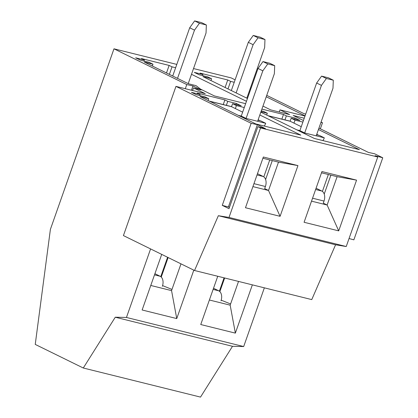 <?xml version="1.0" encoding="UTF-8"?>
<svg xmlns="http://www.w3.org/2000/svg" width="418" height="418" viewBox="0 0 418 418"><rect width="100%" height="100%" fill="white"/><g stroke="black" fill="none" stroke-linecap="round" stroke-linejoin="round"><path stroke-width="0.63" d="M152.345 66.013L152.978 64.22L144.325 62.073L188.534 83.783L196.032 85.643L200.488 89.091L214.387 95.921L245.632 103.674M192.573 90.502L193.497 87.874L201.142 89.948L192.975 85.936L186.773 84.572L185.315 88.705M264.359 287.835L243.684 346.548L232.497 346.303L115.274 317.215L83.292 368.007L35.243 344.411L50.4 229.351L113.973 48.817L186.773 84.572M115.274 317.215L126.455 317.455L150.59 248.924M193.497 87.874L205.269 93.658L175.962 86.385L251.166 123.315L257.368 124.679L265.534 128.692L257.89 126.617L260.534 127.918L377.757 157.006L375.113 155.71L382.757 157.779L374.591 153.772L368.389 152.408L318.939 128.122M303.437 120.509L293.19 115.472L304.241 118.216M320.967 122.369L322.492 122.746L321.076 122.051M305.715 114.041L303.996 113.659L266.741 95.367M251.239 87.754L250.607 87.44M235.104 79.828L231.196 77.91L193.518 68.557M176.798 64.409L113.973 48.817M305.077 115.849L266.245 96.777M250.743 89.159L250.11 88.851M262.959 106.094L270.692 109.892L289.611 114.584L280.003 109.866L304.999 116.068M210.959 80.554L211.592 78.762L202.939 76.614L247.461 98.481M211.592 78.762L207.746 76.875L199.093 74.728L194.286 72.366L202.939 74.514L200.06 73.098L227.747 79.974L230.631 81.39L234.237 82.283M259.829 114.987L300.808 135.108L255.811 123.942L200.07 96.568L208.723 98.716L204.877 96.83L196.225 94.682L191.423 92.321L200.076 94.468L197.191 93.052L224.884 99.923L227.763 101.339L236.421 103.486L241.223 105.848L232.57 103.701L236.416 105.587L244.269 107.536M318.443 129.528L359.417 149.654L314.42 138.489L260.822 112.165M260.994 111.684L267.337 113.262L263.492 111.371L261.292 110.827M261.898 109.108L283.493 114.469L286.377 115.885L295.03 118.033L299.837 120.394L291.184 118.247L295.024 120.133L302.883 122.082M152.978 64.22L149.137 62.329L140.479 60.182L135.678 57.825L144.33 59.973L141.446 58.557L169.138 65.427L172.023 66.843L175.628 67.737M246.468 101.302L191.496 74.305M320.355 128.817L322.492 122.746M232.497 346.303L200.515 397.1L83.292 368.007M377.757 157.006L346.235 246.526L335.57 244.791L311.76 299.601L194.537 270.509L218.348 215.704L229.012 217.438L260.534 127.918M175.962 86.385L123.425 235.585L194.537 270.509M252.357 284.857L235.36 333.125L200.744 324.535L217.747 276.267M193.806 270.148L176.746 318.579L142.136 309.989L161.714 254.39M243.684 346.548L126.455 317.455M229.498 207.244L222.266 205.374L228.996 208.681L257.89 126.617M228.468 206.738L257.368 124.679M161.244 277.061L168.12 257.535M346.235 246.526L229.012 217.438M335.57 244.791L218.348 215.704M219.852 291.607L224.654 277.98M222.266 205.374L251.166 123.315M238.532 281.429L230.172 305.166L235.36 333.125M280.003 109.866L279.245 112.014M324.227 194.062L330.889 175.132M280.086 216.32L245.476 207.736L263.34 157.006L297.95 165.596L280.086 216.32L268.518 190.483L278.498 162.132L262.896 158.26M338.7 230.867L304.085 222.277L321.949 171.552L356.564 180.142L338.7 230.867L327.127 205.024L337.112 176.678L321.51 172.806M252.916 186.611L268.518 190.483L264.672 188.591L265.409 186.501A8.114 5.392 -76.1 0 0 263.188 176.485L257.467 173.679M297.95 165.596L278.498 162.132M180.984 263.852L171.558 290.62L176.746 318.579M150.773 285.463L171.558 290.62M311.525 201.152L327.127 205.024L323.286 203.138L324.018 201.048A8.114 5.392 -76.1 0 0 321.797 191.031L316.081 188.225M356.564 180.142L337.112 176.678M209.381 300.009L230.172 305.166M349.046 238.537L353.858 239.843L382.757 157.779M230.59 303.97L221.2 300.161M281.857 119.114L283.493 114.469M284.966 119.888L286.377 115.885M225.098 87.498L227.747 79.974M227.982 88.914L230.631 81.39M202.563 75.59L202.939 74.514M290.129 121.23L291.184 118.247M294.653 119.104L295.03 118.033M293.974 123.117L295.024 120.133M266.705 115.054L267.337 113.262M265.613 179.515L272.28 160.59M171.981 289.423L162.592 285.614M223.249 104.568L224.884 99.923M199.694 95.539L200.076 94.468M226.357 105.341L227.763 101.339M166.484 72.957L169.138 65.427M169.368 74.373L172.023 66.843M143.954 61.044L144.33 59.973M231.52 106.684L232.57 103.701M236.039 104.563L236.421 103.486M235.365 108.57L236.416 105.587M208.091 100.508L208.723 98.716M191.46 90.231L192.975 85.936M167.587 257.274L160.763 276.643M269.746 159.958L263.795 176.861M224.074 277.839L219.372 291.189M328.36 174.505L322.409 191.407M267.771 63.938L262.833 70.825L258.031 68.468L262.964 61.582L267.771 63.938L274.694 65.657L269.887 63.296L262.964 61.582M242.649 112.149L231.614 106.731A8.114 5.392 -76.1 0 0 230.888 106.465L209.329 101.114M260.163 120.75L258.146 119.762M264.27 126.043A8.114 5.392 -76.1 0 0 265.686 123.289L260.884 120.927L257.99 120.212M262.833 70.825L246.077 118.419L241.27 116.063L238.223 115.305M274.694 65.657L274.37 73.688L257.613 121.283L243.03 117.667M241.27 116.063L258.031 68.468M265.686 123.289L257.613 121.283M326.38 78.485L321.447 85.371L316.64 83.015L321.578 76.123L326.38 78.485L333.303 80.204L328.501 77.842L321.578 76.123M301.258 126.696L290.228 121.277A8.114 5.392 -76.1 0 0 289.502 121.011L267.938 115.661M318.772 135.296L316.76 134.309M322.884 140.589A8.114 5.392 -76.1 0 0 324.3 137.835L319.493 135.474L316.604 134.758M321.447 85.371L304.685 132.966L299.878 130.609L296.837 129.852M333.303 80.204L332.984 88.235L316.222 135.829L301.644 132.213M299.878 130.609L316.64 83.015M324.3 137.835L316.222 135.829M206.356 24.975L201.554 22.619L194.631 20.9L199.433 23.262L206.356 24.975L206.037 33.012L188.215 83.626M172.712 76.013L189.694 27.787L194.631 20.9M199.433 23.262L194.501 30.148L177.519 78.375M194.501 30.148L189.694 27.787M162.377 286.288A8.114 5.392 -76.1 0 0 160.151 276.272L154.916 273.696M264.97 39.522L260.163 37.165L253.24 35.446L258.047 37.803L264.97 39.522L264.651 47.558L246.824 98.173M231.326 90.56L248.308 42.333L253.24 35.446M258.047 37.803L253.115 44.695L236.128 92.916M253.115 44.695L248.308 42.333M220.986 300.835A8.114 5.392 -76.1 0 0 218.766 290.818L213.525 288.242M231.614 106.731L209.679 101.287M265.409 186.501L253.951 183.659M263.188 176.485L257.018 174.954M290.228 121.277L268.288 115.833M324.018 201.048L312.565 198.205M321.797 191.031L315.627 189.5M160.151 276.272L154.503 274.866M218.766 290.818L213.117 289.413"/></g></svg>
